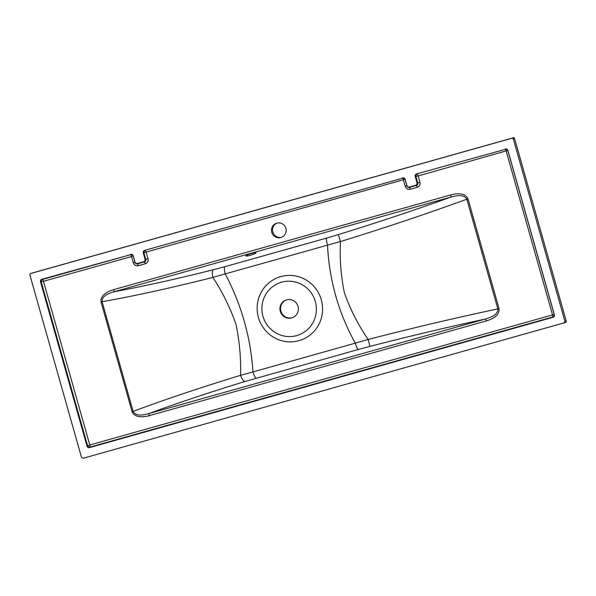 <?xml version="1.0" encoding="UTF-8"?>
<svg xmlns="http://www.w3.org/2000/svg" width="596" height="596" viewBox="0 0 596 596"><rect width="100%" height="100%" fill="white"/><g stroke="black" fill="none" stroke-linecap="round" stroke-linejoin="round"><path stroke-width="0.89" d="M280.865 237.528A7.472 7.323 -108.3 0 0 285.834 228.201A7.472 7.323 -108.3 0 0 276.484 223.254A7.472 7.323 -108.3 0 0 271.828 232.485A7.472 7.323 -108.3 0 0 280.865 237.528M250.178 255.334A5.334 0.685 -17.2 0 0 256.086 252.801A5.334 0.685 -17.2 0 0 251.795 253.427A5.334 0.685 -17.2 0 0 245.887 255.952A5.334 0.685 -17.2 0 0 250.178 255.334M292.413 317.69A9.387 9.208 71.7 0 1 292.345 317.705A9.387 9.208 71.7 0 1 281.036 311.529A9.387 9.208 71.7 0 1 286.52 299.87M286.594 299.848A9.387 9.208 71.7 0 1 297.955 306.195A9.387 9.208 71.7 0 1 291.705 317.921A9.387 9.208 71.7 0 1 280.344 311.574A9.387 9.208 71.7 0 1 286.594 299.848M281.595 282.191A27.744 27.2 71.7 0 1 315.336 301.524A27.744 27.2 71.7 0 1 296.704 335.578A27.744 27.2 71.7 0 1 262.963 316.245A27.744 27.2 71.7 0 1 281.595 282.191M276.164 259.603L225.214 273.884C241.432 304.645 250.678 337.329 252.95 371.926L355.261 343.169C338.439 312.602 329.186 279.919 327.517 245.127L276.164 259.603M417.178 187.338L410.279 189.275C407.85 189.714 406.174 188.753 405.265 186.399L403.485 180.104A2.131 0.417 74.3 0 0 402.628 178.219L144.634 250.357L402.628 178.219A2.131 2.064 178.7 0 1 405.138 179.649L406.919 185.952C407.373 187.196 408.208 187.68 409.43 187.39L416.321 185.453C417.61 185.036 418.072 184.194 417.707 182.92L419.942 182.279C420.403 184.753 419.48 186.444 417.178 187.338A2.131 0.417 74.3 0 0 416.321 185.453L415.598 185.274C416.753 184.827 417.215 183.985 416.984 182.749L415.203 176.446C414.972 175.209 415.434 174.367 416.589 173.913L505.371 149.335A2.131 2.064 178.7 0 1 507.874 150.773L554.191 314.442A2.131 2.056 -29.4 0 1 552.805 316.975L90.048 447.052A2.131 1.848 43.2 0 1 87.545 445.614L41.228 281.945A2.131 1.855 103.7 0 1 42.614 279.412L130.68 254.663A2.131 2.064 178.7 0 1 133.184 256.094L134.964 262.396C135.426 263.641 136.261 264.117 137.475 263.834L144.366 261.897C145.655 261.48 146.117 260.638 145.752 259.364L143.971 253.062A2.131 1.855 103.7 0 1 145.35 250.536A2.131 0.417 74.3 0 1 146.206 252.421L147.994 258.724L145.752 259.364L145.029 259.185L143.249 252.89C143.018 251.654 143.48 250.804 144.634 250.357M147.994 258.724C148.449 261.197 147.525 262.888 145.223 263.782L138.332 265.719C135.895 266.151 134.227 265.198 133.318 262.843L131.53 256.548L43.471 281.297L89.787 444.966L552.537 314.897L506.22 151.228A2.131 0.417 -105.7 0 0 505.371 149.335L416.589 173.913M212.899 277.401C171.648 287.808 134.711 295.921 102.095 301.732L101.059 302.023C100.15 294.864 108.204 291.288 113.747 289.634A2.131 0.417 -105.7 0 1 113.978 291.787C109.314 293.299 101.886 295.407 102.095 301.732L133.124 411.396C164.101 399.797 199.928 387.765 240.605 375.309C241.037 357.943 239.473 340.852 235.912 324.023C230.101 307.558 222.427 292.018 212.899 277.401L225.214 273.884A7.256 1.669 74.6 0 1 224.744 266.725L326.563 238.102A7.256 1.17 74 0 0 327.517 245.127L340.435 241.551C339.616 259.044 340.957 276.216 344.458 293.061C350.336 309.503 358.226 324.969 368.142 339.459C412.693 327.964 455.933 317.765 497.854 308.877L466.824 199.213C426.535 213.89 384.405 228.007 340.435 241.551L338.327 234.608C377.216 222.606 414.742 210.097 450.896 197.082L113.978 291.787C143.763 286.266 176.908 278.913 213.405 269.72A7.256 2.749 75.9 0 0 212.899 277.401M281.685 237.245A7.472 7.323 71.7 0 1 277.006 223.098M132.089 411.687L133.124 411.396C136.261 416.895 143.673 414.846 148.478 413.713L485.397 319.009C447.842 327.1 409.363 336.219 369.96 346.373L368.142 339.459L355.261 343.169A7.256 1.17 74.5 0 0 358.099 349.539L245.03 381.485C209.054 392.526 176.87 403.268 148.478 413.713A2.131 0.417 -105.7 0 1 149.402 415.635C143.792 417.111 135.069 418.258 132.089 411.687L101.059 302.023M245.03 381.485A7.256 2.749 73 0 1 240.605 375.309L252.95 371.926A7.256 1.669 74.1 0 0 256.273 378.162M486.329 320.931A2.131 0.417 -105.7 0 0 485.397 319.009C490.262 317.43 498.018 315.217 497.854 308.877L499.016 308.542C499.925 315.701 491.871 319.277 486.329 320.931L149.402 415.635M466.824 199.213C463.643 193.73 455.903 195.883 450.896 197.082A2.131 0.417 -105.7 0 0 450.673 194.929C456.283 193.454 465.007 192.307 467.987 198.885L466.824 199.213M29.8 274.659L81.51 457.393L83.067 458.287L565.492 322.466A1.281 1.281 0 0 0 566.2 320.946L514.504 138.346L513.268 138.756L512.232 138.168L30.344 273.616L29.8 274.659M564.121 323.062L564.978 321.497L513.268 138.756M402.62 177.839C403.842 177.623 404.677 178.1 405.131 179.277L406.912 185.579C407.366 186.749 408.2 187.233 409.415 187.01L415.598 185.274M505.356 148.963C506.578 148.747 507.412 149.224 507.867 150.401L418.161 175.976L419.942 182.279M554.384 314.792C554.615 316.036 554.153 316.878 552.999 317.325L552.805 316.975A2.131 0.417 74.3 0 0 552.537 314.897L554.384 314.792L507.867 150.401M89.534 447.596C88.32 447.82 87.485 447.335 87.031 446.166L89.787 444.966A2.131 0.417 74.3 0 1 90.048 447.052L89.534 447.596L552.999 317.325M40.513 281.766C40.282 280.53 40.744 279.688 41.899 279.233L42.614 279.412A2.131 0.417 -105.7 0 1 43.471 281.297L40.513 281.766L87.031 446.166M130.666 254.283C131.887 254.067 132.722 254.544 133.176 255.721L131.53 256.548A2.131 0.417 -105.7 0 0 130.68 254.663L41.899 279.233M133.176 255.721L134.957 262.017C135.411 263.194 136.246 263.67 137.467 263.454L143.643 261.719C144.798 261.272 145.26 260.43 145.029 259.185M416.984 182.749L417.707 182.92L415.919 176.625A2.131 1.855 103.7 0 1 417.304 174.092A2.131 0.417 -105.7 0 1 418.161 175.976L415.203 176.446M410.279 189.275A2.131 0.417 74.3 0 0 409.43 187.39L409.415 187.01M405.265 186.399L406.912 185.579M145.223 263.782A2.131 0.417 74.3 0 0 144.366 261.897L143.643 261.719M138.332 265.719A2.131 0.417 74.3 0 0 137.475 263.834L137.467 263.454M133.318 262.843L134.957 262.017M280.798 276.604A33.302 32.653 71.7 0 1 321.304 299.81A33.302 32.653 71.7 0 1 298.931 340.689A33.302 32.653 71.7 0 1 258.426 317.482A33.302 32.653 71.7 0 1 280.798 276.604M213.405 269.72L224.744 266.725M326.563 238.102L338.327 234.608M369.96 346.373L358.099 349.539M564.978 321.497L566.178 320.953A1.281 1.259 65.9 0 1 565.492 322.466M512.232 138.168L31.812 273.139A0.857 0.834 -108.1 0 0 31.782 273.147M405.131 179.277L143.249 252.89M467.987 198.885L499.016 308.542M113.747 289.634L450.673 194.929M514.504 138.339L514.504 138.346A0.857 0.842 71.5 0 0 513.469 137.751M566.178 320.953L514.527 138.339C513.789 137.624 513.327 137.452 513.141 137.84L31.812 273.139A0.857 0.834 -108.1 0 1 31.849 273.132"/></g></svg>
